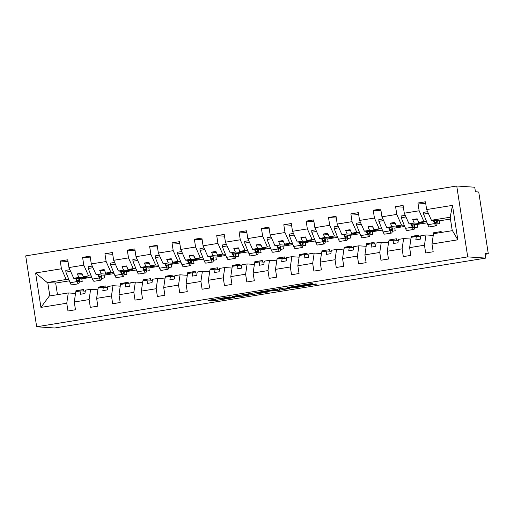 <?xml version="1.0" encoding="UTF-8"?>
<svg xmlns="http://www.w3.org/2000/svg" width="514" height="514" viewBox="0 0 514 514"><rect width="100%" height="100%" fill="white"/><g stroke="black" fill="none" stroke-linecap="round" stroke-linejoin="round"><path stroke-width="0.77" d="M229.559 296.874L207.99 300.375L213.85 300.78L234.583 297.497L224.573 298.666L232.591 297.079L221.56 298.461L229.559 296.874M311.535 284.056L313 283.754L311.336 283.632L309.255 283.895L287.075 287.557L295.017 287.699L317.196 284.043L313.11 284.158L294.4 287.493L290.558 287.23L311.535 284.056L311.478 283.644M36.674 326.769L467.714 256.878L456.74 186.01L25.7 255.895L36.674 326.769L54.657 327.99L485.704 258.105L484.998 253.563L488.3 253.787L485.113 254.302M467.714 256.878L485.704 258.105M256.737 292.485L232.476 296.405L240.417 296.552L262.596 292.89L256.737 292.485M261.24 291.682L284.036 288.058L289.896 288.463L277.489 290.468L273.043 290.564L265.699 291.817L268.218 291.997L265.738 292.395L259.808 291.991L261.24 291.682M437.697 233.035L433.649 232.758L433.79 233.671M433.244 235.431L425.984 234.937L420.799 235.778L420.298 239.158L415.826 239.884L416.327 236.498L411.136 237.339L409.626 247.626L410.827 255.394L403.317 256.608L402.115 248.84L403.625 238.56L398.44 239.402L397.945 242.781L393.473 243.507L393.968 240.128L388.783 240.97L387.273 251.25L388.475 259.017L380.964 260.232L379.756 252.464L381.272 242.184L376.081 243.026L375.586 246.405L371.114 247.131L371.609 243.752L366.424 244.593L364.914 254.873L366.116 262.641L358.605 263.862L357.403 256.088L358.913 245.808L353.728 246.649L353.227 250.035L348.755 250.755L349.257 247.375L344.065 248.217L342.555 258.497L343.757 266.265L336.246 267.486L335.044 259.718L336.554 249.431L331.369 250.273L330.875 253.659L326.403 254.385L326.898 250.999L321.713 251.841L320.196 262.121L321.404 269.889L313.887 271.109L312.685 263.341L314.195 253.061L309.01 253.903L308.516 257.283L304.044 258.009L304.539 254.623L299.354 255.464L297.844 265.744L299.045 273.519L291.534 274.733L290.333 266.965L291.843 256.685L286.658 257.527L286.157 260.906L281.685 261.632L282.186 258.253L276.995 259.088L275.485 269.375L276.686 277.142L269.175 278.357L267.974 270.589L269.484 260.309L264.299 261.151L263.798 264.53L259.332 265.256L259.827 261.877L254.642 262.718L253.126 272.998L254.334 280.766L246.816 281.987L245.615 274.213L247.125 263.933L241.94 264.774L241.445 268.16L236.973 268.88L237.468 265.5L232.283 266.342L230.773 276.622L231.975 284.39L224.464 285.611L223.262 277.843L224.772 267.556L219.581 268.398L219.086 271.784L214.614 272.51L215.115 269.124L209.924 269.966L208.414 280.246L209.616 288.013L202.105 289.234L200.903 281.466L202.413 271.186L197.228 272.022L196.727 275.408L192.255 276.134L192.756 272.748L187.571 273.589L186.055 283.869L187.263 291.637L179.746 292.858L178.544 285.09L180.054 274.81L174.869 275.652L174.374 279.031L169.903 279.757L170.397 276.371L165.212 277.213L163.703 287.499L164.904 295.267L157.393 296.482L156.192 288.714L157.702 278.434L152.51 279.275L152.015 282.655L147.544 283.381L148.038 280.001L142.853 280.843L141.344 291.123L142.545 298.891L135.034 300.105L133.833 292.337L135.343 282.058L130.158 282.899L129.656 286.279L125.185 287.005L125.686 283.625L120.501 284.467L118.985 294.747L120.192 302.515L112.675 303.735L111.474 295.961L112.984 285.681L107.799 286.523L107.304 289.909L102.832 290.628L103.327 287.249L98.142 288.091L96.632 298.371L97.833 306.138L90.323 307.359L89.115 299.591L90.631 289.305L85.44 290.147L84.945 293.533L80.473 294.259L80.968 290.873L75.783 291.714L74.273 301.994L75.474 309.762L67.964 310.983L66.762 303.215L68.272 292.935L49.312 296.006L40.934 307.404L35.601 272.966L47.23 282.559L47.757 282.514L49.832 295.923M452.256 230.677L450.18 217.261L452.481 205.375L457.813 239.813L431.985 243.996L433.186 251.764L425.676 252.984L424.474 245.217L425.984 234.937M433.649 232.758L441.16 231.544L441.301 232.45M431.985 243.996L433.495 233.716L452.455 230.645L457.813 239.813M415.338 236.658L411.29 236.382L411.431 237.295M410.885 239.055L403.625 238.56M411.29 236.382L418.801 235.168L419.038 236.684M392.985 240.282L388.931 240.012L389.072 240.918M388.533 242.679L381.272 242.184M388.931 240.012L396.448 238.792L396.679 240.308M370.626 243.912L366.578 243.636L366.72 244.542M366.174 246.302L358.913 245.808M366.578 243.636L374.089 242.415L374.327 243.938M348.267 247.536L344.219 247.26L344.361 248.166M343.815 249.926L336.554 249.431M344.219 247.26L351.73 246.039L351.968 247.562M325.915 251.16L321.86 250.883L322.002 251.796M321.456 253.556L314.195 253.061M321.86 250.883L329.378 249.669L329.609 251.185M303.556 254.783L299.508 254.507L299.649 255.419M299.103 257.18L291.843 256.685M299.508 254.507L307.019 253.293L307.256 254.809M281.197 258.407L277.149 258.131L277.29 259.043M276.744 260.804L269.484 260.309M277.149 258.131L284.66 256.916L284.897 258.433M258.844 262.037L254.79 261.761L254.931 262.667M254.385 264.427L247.125 263.933M254.79 261.761L262.307 260.54L262.538 262.056M236.485 265.661L232.437 265.385L232.579 266.291M232.032 268.051L224.772 267.556M232.437 265.385L239.948 264.164L240.179 265.687M214.126 269.285L210.078 269.008L210.22 269.921M209.673 271.681L202.413 271.186M210.078 269.008L217.589 267.788L217.827 269.31M191.773 272.908L187.719 272.632L187.861 273.544M187.314 275.305L180.054 274.81M187.719 272.632L195.236 271.418L195.468 272.934M169.414 276.532L165.367 276.256L165.508 277.168M164.962 278.929L157.702 278.434M165.367 276.256L172.877 275.041L173.109 276.558M147.055 280.156L143.008 279.886L143.149 280.792M142.603 282.552L135.343 282.058M143.008 279.886L150.518 278.665L150.756 280.181M124.703 283.786L120.649 283.51L120.79 284.415M120.244 286.176L112.984 285.681M120.649 283.51L128.159 282.289L128.397 283.812M102.344 287.41L98.296 287.133L98.437 288.039M97.891 289.8L90.631 289.305M98.296 287.133L105.807 285.912L106.038 287.435M425.721 203.538L417.94 203.011L419.141 210.779L404.293 213.188L409.054 223.892L417.143 224.445L417.567 227.169L414.631 227.644M426.614 221.669L423.902 221.489L419.141 210.779M403.361 207.168L395.581 206.634L396.782 214.402L381.941 216.812L386.701 227.516L394.784 228.068L395.208 230.792L392.272 231.274M404.261 225.299L401.543 225.113L396.782 214.402M381.009 210.791L373.222 210.258L374.43 218.026L359.582 220.435L364.342 231.146L372.432 231.692L372.849 234.423L369.913 234.898M381.902 228.923L379.191 228.736L374.43 218.026M358.65 214.415L350.869 213.882L352.071 221.656L337.223 224.059L341.983 234.769L350.073 235.322L350.497 238.046L347.56 238.522M359.543 232.546L356.832 232.36L352.071 221.656M336.291 218.039L328.51 217.512L329.712 225.28L314.87 227.683L319.631 238.393L327.714 238.946L328.138 241.67L325.201 242.145M337.19 236.17L334.473 235.984L329.712 225.28M313.938 221.662L306.151 221.136L307.359 228.903L292.511 231.313L297.272 242.017L305.361 242.569L305.779 245.294L302.842 245.769M314.831 239.794L312.114 239.614L307.359 228.903M291.579 225.286L283.799 224.759L285 232.527L270.152 234.937L274.913 245.641L283.002 246.193L283.426 248.917L280.49 249.393M292.472 243.424L289.761 243.238L285 232.527M269.22 228.916L261.44 228.383L262.641 236.151L247.799 238.56L252.56 249.271L260.643 249.817L261.067 252.547L258.131 253.023M270.12 247.048L267.402 246.861L262.641 236.151M246.868 232.54L239.081 232.007L240.289 239.781L225.44 242.184L230.201 252.894L238.29 253.447L238.708 256.171L235.772 256.647M247.761 250.671L245.043 250.485L240.289 239.781M224.509 236.164L216.728 235.637L217.93 243.405L203.081 245.808L207.842 256.518L215.931 257.071L216.355 259.795L213.419 260.27M225.402 254.295L222.691 254.109L217.93 243.405M202.15 239.787L194.369 239.261L195.571 247.028L180.729 249.431L185.49 260.142L193.572 260.694L193.996 263.419L191.06 263.894M203.043 257.919L200.332 257.739L195.571 247.028M179.797 243.411L172.01 242.884L173.212 250.652L158.37 253.061L163.131 263.766L171.213 264.318L171.637 267.042L168.701 267.518M180.69 261.542L177.972 261.363L173.212 250.652M157.438 247.041L149.658 246.508L150.859 254.276L136.011 256.685L140.772 267.396L148.861 267.942L149.278 270.666L146.349 271.148M158.331 265.173L155.62 264.986L150.859 254.276M135.079 250.665L127.299 250.132L128.5 257.899L113.658 260.309L118.413 271.019L126.502 271.565L126.926 274.296L123.99 274.772M135.972 268.796L133.261 268.61L128.5 257.899M112.727 254.289L104.94 253.755L106.141 261.53L91.299 263.933L96.06 274.643L104.143 275.196L104.567 277.92L101.631 278.395M113.62 272.42L110.902 272.234L106.141 261.53M90.368 257.912L82.587 257.385L83.788 265.153L68.94 267.556L67.739 259.788L60.228 261.009L61.429 268.777L35.601 272.966M91.261 276.044L88.549 275.857L83.788 265.153M79.985 291.033L75.937 290.757L76.078 291.669M75.532 293.43L68.272 292.935M75.937 290.757L83.448 289.543L83.686 291.059M68.009 261.536L60.228 261.009M68.902 279.667L66.19 279.487L61.429 268.777M488.3 253.787L478.733 191.998L475.437 191.773L474.73 187.231L456.74 186.01M450.373 217.197L431.413 220.268L439.502 220.821L439.92 223.545L436.984 224.02M431.413 220.268L426.652 209.558L425.451 201.79L417.94 203.011M395.581 206.634L403.092 205.42L404.293 213.188M373.222 210.258L380.739 209.044L381.941 216.812M350.869 213.882L358.38 212.667L359.582 220.435M328.51 217.512L336.021 216.291L337.223 224.059M306.151 221.136L313.668 219.915L314.87 227.683M283.799 224.759L291.309 223.539L292.511 231.313M261.44 228.383L268.95 227.169L270.152 234.937M239.081 232.007L246.591 230.792L247.799 238.56M216.728 235.637L224.239 234.416L225.44 242.184M194.369 239.261L201.88 238.04L203.081 245.808M172.01 242.884L179.521 241.664L180.729 249.431M149.658 246.508L157.168 245.294L158.37 253.061M127.299 250.132L134.809 248.917L136.011 256.685M104.94 253.755L112.45 252.541L113.658 260.309M82.587 257.385L90.098 256.165L91.299 263.933M452.481 205.375L426.652 209.558M424.474 245.217L409.626 247.626M402.115 248.84L387.273 251.25M379.756 252.464L364.914 254.873M357.403 256.088L342.555 258.497M335.044 259.718L320.196 262.121M312.685 263.341L297.844 265.744M290.333 266.965L275.485 269.375M267.974 270.589L253.126 272.998M245.615 274.213L230.773 276.622M223.262 277.843L208.414 280.246M200.903 281.466L186.055 283.869M178.544 285.09L163.703 287.499M156.192 288.714L141.344 291.123M133.833 292.337L118.985 294.747M111.474 295.961L96.632 298.371M89.115 299.591L74.273 301.994M66.762 303.215L40.934 307.404M420.645 236.793L416.327 236.498M423.902 221.489L418.717 222.331L417.15 218.803L412.678 219.529L414.245 223.05L409.054 223.892M418.447 221.727L418.698 223.359L423.17 222.633L418.717 222.331M418.698 223.359L414.245 223.05M427.083 222.832L417.143 224.445M398.292 240.417L393.968 240.128M401.543 225.113L396.358 225.954L394.791 222.427L390.319 223.153L391.886 226.68L386.701 227.516M396.088 225.35L396.339 226.982L400.811 226.256L396.358 225.954M396.339 226.982L391.886 226.68M404.724 226.456L394.784 228.068M375.933 244.047L371.609 243.752M379.191 228.736L373.999 229.578L372.432 226.057L367.966 226.777L369.527 230.304L364.342 231.146M373.736 228.974L373.986 230.606L378.458 229.88L373.999 229.578M373.986 230.606L369.527 230.304M382.365 230.086L372.432 231.692M353.574 247.671L349.257 247.375M356.832 232.36L351.647 233.202L350.079 229.681L345.607 230.407L347.175 233.928L341.983 234.769M351.377 232.598L351.627 234.23L356.099 233.504L351.647 233.202M351.627 234.23L347.175 233.928M360.012 233.709L350.073 235.322M331.222 251.295L326.898 250.999M334.473 235.984L329.288 236.826L327.72 233.305L323.248 234.031L324.816 237.552L319.631 238.393M329.018 236.222L329.268 237.853L333.74 237.134L329.288 236.826M329.268 237.853L324.816 237.552M337.653 237.333L327.714 238.946M308.863 254.918L304.539 254.623M312.114 239.614L306.929 240.456L305.361 236.928L300.889 237.654L302.457 241.175L297.272 242.017M306.659 239.852L306.916 241.484L311.388 240.758L306.929 240.456M306.916 241.484L302.457 241.175M315.294 240.957L305.361 242.569M286.504 258.542L282.186 258.253M289.761 243.238L284.57 244.079L283.008 240.552L278.537 241.278L280.104 244.805L274.913 245.641M284.306 243.475L284.557 245.107L289.029 244.381L284.57 244.079M284.557 245.107L280.104 244.805M292.941 244.58L283.002 246.193M264.151 262.172L259.827 261.877M267.402 246.861L262.217 247.703L260.649 244.182L256.178 244.902L257.745 248.429L252.56 249.271M261.947 247.099L262.198 248.731L266.67 248.005L262.217 247.703M262.198 248.731L257.745 248.429M270.582 248.211L260.643 249.817M241.792 265.796L237.468 265.5M245.043 250.485L239.858 251.327L238.29 247.806L233.819 248.532L235.386 252.053L230.201 252.894M239.588 250.723L239.845 252.355L244.317 251.629L239.858 251.327M239.845 252.355L235.386 252.053M248.223 251.834L238.29 253.447M219.433 269.42L215.115 269.124M222.691 254.109L217.499 254.95L215.938 251.43L211.466 252.156L213.034 255.676L207.842 256.518M217.236 254.346L217.486 255.978L221.958 255.252L217.499 254.95M217.486 255.978L213.034 255.676M225.871 255.458L215.931 257.071M197.074 273.043L192.756 272.748M200.332 257.739L195.147 258.574L193.579 255.053L189.107 255.779L190.675 259.3L185.49 260.142M194.877 257.977L195.127 259.602L199.599 258.883L195.147 258.574M195.127 259.602L190.675 259.3M203.512 259.082L193.572 260.694M174.721 276.667L170.397 276.371M177.972 261.363L172.788 262.204L171.22 258.677L166.748 259.403L168.316 262.924L163.131 263.766M172.518 261.6L172.775 263.232L177.246 262.506L172.788 262.204M172.775 263.232L168.316 262.924M181.153 262.705L171.213 264.318M152.362 280.291L148.038 280.001M155.62 264.986L150.429 265.828L148.867 262.301L144.395 263.027L145.957 266.554L140.772 267.396M150.165 265.224L150.416 266.856L154.887 266.13L150.429 265.828M150.416 266.856L145.957 266.554M158.8 266.329L148.861 267.942M130.003 283.921L125.686 283.625M133.261 268.61L128.076 269.452L126.508 265.931L122.036 266.65L123.604 270.178L118.413 271.019M127.806 268.848L128.057 270.48L132.528 269.754L128.076 269.452M128.057 270.48L123.604 270.178M136.441 269.959L126.502 271.565M107.651 287.544L103.327 287.249M110.902 272.234L105.717 273.075L104.149 269.554L99.677 270.28L101.245 273.801L96.06 274.643M105.447 272.471L105.704 274.103L110.176 273.377L105.717 273.075M105.704 274.103L101.245 273.801M114.082 273.583L104.143 275.196M85.292 291.168L80.968 290.873M88.549 275.857L83.358 276.699L81.797 273.178L77.325 273.904L78.886 277.425L73.701 278.267L81.79 278.819L82.208 281.543L79.272 282.019M83.095 276.095L83.345 277.727L87.817 277.007L83.358 276.699M83.345 277.727L78.886 277.425M91.73 277.207L81.79 278.819M73.701 278.267L68.94 267.556M66.19 279.487L47.23 282.559M69.371 280.83L55.673 283.053L47.757 282.514M450.457 219.041L439.502 220.821M55.673 283.053L57.478 294.683M82.266 274.238L77.325 273.904M104.625 270.615L99.677 270.28M126.977 266.991L122.036 266.65M149.336 263.367L144.395 263.027M171.695 259.743L166.748 259.403M194.048 256.113L189.107 255.779M216.407 252.49L211.466 252.156M238.766 248.866L233.819 248.532M261.125 245.242L256.178 244.902M283.477 241.619L278.537 241.278M305.836 237.988L300.889 237.654M328.195 234.365L323.248 234.031M350.548 230.741L345.607 230.407M372.907 227.117L367.966 226.777M395.266 223.494L390.319 223.153M417.619 219.863L412.678 219.529M236.324 295.826L235.322 296.038L240.443 296.392L249.117 294.837L245.525 294.573L236.311 295.723M272.671 290.134L263.2 291.637L272.593 290.538L274.052 290.237L272.626 289.838M79.702 278.678L79.272 282.07A11.411 1.998 -99.2 0 1 78.52 283.792A11.411 1.998 -99.2 0 1 76.914 281.601L75.635 278.402M78.52 283.792L71.722 284.897A11.411 1.998 -99.2 0 1 70.116 282.7L65.869 272.105L70.617 271.334M65.869 272.105L65.831 270.345L69.891 269.689M76.31 278.447L76.875 279.847A9.201 1.613 80.8 0 0 78.167 281.614A9.201 1.613 80.8 0 0 78.77 280.22L78.976 278.627M102.061 275.054L101.624 278.44A11.411 1.998 -99.2 0 1 100.879 280.169A11.411 1.998 -99.2 0 1 99.273 277.978L97.988 274.772M100.879 280.169L94.081 281.267A11.411 1.998 -99.2 0 1 92.475 279.076L88.228 268.475L92.976 267.71M88.228 268.475L88.183 266.721L92.244 266.066M98.669 274.823L99.228 276.217A9.201 1.613 80.8 0 0 100.526 277.99A9.201 1.613 80.8 0 0 101.129 276.596L101.335 275.003M124.42 271.424L123.983 274.817A11.411 1.998 -99.2 0 1 123.231 276.545A11.411 1.998 -99.2 0 1 121.632 274.347L120.347 271.148M123.231 276.545L116.434 277.644A11.411 1.998 -99.2 0 1 114.834 275.453L110.587 264.851L115.335 264.08M110.587 264.851L110.542 263.097L114.603 262.442M121.028 271.193L121.587 272.593A9.201 1.613 80.8 0 0 122.878 274.36A9.201 1.613 80.8 0 0 123.482 272.973L123.688 271.379M146.773 267.8L146.342 271.193A11.411 1.998 -99.2 0 1 145.59 272.921A11.411 1.998 -99.2 0 1 143.984 270.724L142.706 267.524M145.59 272.921L138.793 274.02A11.411 1.998 -99.2 0 1 137.193 271.829L132.94 261.228L137.688 260.457M132.94 261.228L132.901 259.474L136.962 258.812M143.38 267.569L143.946 268.97A9.201 1.613 80.8 0 0 145.237 270.737A9.201 1.613 80.8 0 0 145.841 269.349L146.047 267.749M169.132 264.177L168.695 267.569A11.411 1.998 -99.2 0 1 167.949 269.291A11.411 1.998 -99.2 0 1 166.343 267.1L165.058 263.9M167.949 269.291L161.152 270.396A11.411 1.998 -99.2 0 1 159.546 268.205L155.299 257.604L160.047 256.833M155.299 257.604L155.254 255.85L159.314 255.188M165.739 263.945L166.298 265.346A9.201 1.613 80.8 0 0 167.596 267.113A9.201 1.613 80.8 0 0 168.2 265.719L168.406 264.125M191.491 260.553L191.054 263.945A11.411 1.998 -99.2 0 1 190.302 265.667A11.411 1.998 -99.2 0 1 188.702 263.476L187.417 260.277M190.302 265.667L183.504 266.772A11.411 1.998 -99.2 0 1 181.905 264.575L177.658 253.98L182.406 253.209M177.658 253.98L177.613 252.22L181.673 251.564M188.098 260.322L188.657 261.722A9.201 1.613 80.8 0 0 189.949 263.489A9.201 1.613 80.8 0 0 190.553 262.095L190.758 260.502M213.843 256.929L213.413 260.315A11.411 1.998 -99.2 0 1 212.661 262.044A11.411 1.998 -99.2 0 1 211.055 259.853L209.776 256.647M212.661 262.044L205.863 263.149A11.411 1.998 -99.2 0 1 204.264 260.951L200.01 250.357L204.758 249.586M200.01 250.357L199.972 248.596L204.032 247.941M210.451 256.698L211.016 258.092A9.201 1.613 80.8 0 0 212.308 259.866A9.201 1.613 80.8 0 0 212.912 258.471L213.117 256.878M236.202 253.299L235.765 256.692A11.411 1.998 -99.2 0 1 235.02 258.42A11.411 1.998 -99.2 0 1 233.414 256.223L232.129 253.023M235.02 258.42L228.222 259.519A11.411 1.998 -99.2 0 1 226.616 257.328L222.369 246.726L227.117 245.962M222.369 246.726L222.324 244.972L226.385 244.317M232.81 253.068L233.369 254.469A9.201 1.613 80.8 0 0 234.667 256.242A9.201 1.613 80.8 0 0 235.271 254.848L235.476 253.254M258.561 249.675L258.124 253.068A11.411 1.998 -99.2 0 1 257.373 254.796A11.411 1.998 -99.2 0 1 255.773 252.599L254.488 249.399M257.373 254.796L250.575 255.895A11.411 1.998 -99.2 0 1 248.975 253.704L244.728 243.103L249.476 242.332M244.728 243.103L244.683 241.349L248.744 240.687M255.169 249.444L255.728 250.845A9.201 1.613 80.8 0 0 257.019 252.612A9.201 1.613 80.8 0 0 257.623 251.224L257.829 249.624M280.92 246.052L280.483 249.444A11.411 1.998 -99.2 0 1 279.732 251.166A11.411 1.998 -99.2 0 1 278.125 248.975L276.847 245.776M279.732 251.166L272.934 252.271A11.411 1.998 -99.2 0 1 271.334 250.08L267.081 239.479L271.835 238.708M267.081 239.479L267.042 237.725L271.103 237.063M277.521 245.821L278.087 247.221A9.201 1.613 80.8 0 0 279.378 248.988A9.201 1.613 80.8 0 0 279.982 247.6L280.188 246M303.273 242.428L302.836 245.821A11.411 1.998 -99.2 0 1 302.091 247.542A11.411 1.998 -99.2 0 1 300.484 245.351L299.199 242.152M302.091 247.542L295.293 248.647A11.411 1.998 -99.2 0 1 293.687 246.45L289.44 235.855L294.188 235.084M289.44 235.855L289.395 234.101L293.455 233.44M299.88 242.197L300.439 243.597A9.201 1.613 80.8 0 0 301.737 245.364A9.201 1.613 80.8 0 0 302.341 243.97L302.547 242.377M325.632 238.804L325.195 242.19A11.411 1.998 -99.2 0 1 324.443 243.919A11.411 1.998 -99.2 0 1 322.843 241.728L321.558 238.528M324.443 243.919L317.652 245.024A11.411 1.998 -99.2 0 1 316.046 242.826L311.799 232.232L316.547 231.461M311.799 232.232L311.754 230.471L315.814 229.816M322.239 238.573L322.798 239.974A9.201 1.613 80.8 0 0 324.09 241.741A9.201 1.613 80.8 0 0 324.694 240.346L324.899 238.753M347.991 235.174L347.554 238.567A11.411 1.998 -99.2 0 1 346.802 240.295A11.411 1.998 -99.2 0 1 345.202 238.104L343.917 234.898M346.802 240.295L340.005 241.394A11.411 1.998 -99.2 0 1 338.405 239.203L334.158 228.601L338.906 227.837M334.158 228.601L334.113 226.847L338.173 226.192M344.592 234.949L345.157 236.344A9.201 1.613 80.8 0 0 346.449 238.117A9.201 1.613 80.8 0 0 347.053 236.723L347.258 235.129M370.343 231.551L369.907 234.943A11.411 1.998 -99.2 0 1 369.161 236.671A11.411 1.998 -99.2 0 1 367.555 234.474L366.27 231.274M369.161 236.671L362.364 237.77A11.411 1.998 -99.2 0 1 360.757 235.579L356.51 224.978L361.258 224.207M356.51 224.978L356.465 223.224L360.526 222.568M366.951 231.319L367.51 232.72A9.201 1.613 80.8 0 0 368.808 234.487A9.201 1.613 80.8 0 0 369.412 233.099L369.617 231.506M392.702 227.927L392.266 231.319A11.411 1.998 -99.2 0 1 391.514 233.048A11.411 1.998 -99.2 0 1 389.914 230.85L388.629 227.651M391.514 233.048L384.723 234.146A11.411 1.998 -99.2 0 1 383.116 231.955L378.869 221.354L383.617 220.583M378.869 221.354L378.824 219.6L382.885 218.938M389.31 227.696L389.869 229.096A9.201 1.613 80.8 0 0 391.16 230.863A9.201 1.613 80.8 0 0 391.764 229.475L391.97 227.875M415.061 224.303L414.625 227.696A11.411 1.998 -99.2 0 1 413.873 229.417A11.411 1.998 -99.2 0 1 412.273 227.227L410.988 224.027M413.873 229.417L407.075 230.523A11.411 1.998 -99.2 0 1 405.475 228.332L401.228 217.73L405.976 216.959M401.228 217.73L401.183 215.976L405.244 215.315M411.669 224.072L412.228 225.473A9.201 1.613 80.8 0 0 413.519 227.239A9.201 1.613 80.8 0 0 414.123 225.845L414.329 224.252M437.414 220.679L436.977 224.072A11.411 1.998 -99.2 0 1 436.232 225.794A11.411 1.998 -99.2 0 1 434.626 223.603L433.347 220.403M436.232 225.794L429.434 226.899A11.411 1.998 -99.2 0 1 427.828 224.702L423.581 214.107L428.329 213.336M423.581 214.107L423.542 212.346L427.603 211.691M434.022 220.448L434.587 221.849A9.201 1.613 80.8 0 0 435.878 223.616A9.201 1.613 80.8 0 0 436.482 222.221L436.688 220.628M215.707 299.064L215.931 300.523M213.638 299.399L213.85 300.78M261.073 292.781L261.138 293.192M238.252 296.237L238.342 296.809M248.853 293.693L249.027 294.811M245.474 294.239L245.525 294.573M288.373 288.354L288.438 288.765M279.346 288.746L279.571 290.204M277.277 289.08L277.489 290.468M274.99 289.453L275.125 290.301M265.622 291.65L265.738 292.395M273.93 289.626L274.02 290.23M302.592 284.974L302.675 285.488M300.523 285.315L300.594 285.752M315.673 283.927L315.731 284.338M292.851 287.39L292.941 287.962M70.116 282.7L76.914 281.601M77.151 280.483L78.77 280.22M92.475 279.076L99.273 277.978M99.51 276.86L101.129 276.596M114.834 275.453L121.632 274.347M121.863 273.236L123.482 272.973M137.193 271.829L143.984 270.724M144.222 269.606L145.841 269.349M159.546 268.205L166.343 267.1M166.581 265.982L168.2 265.719M181.905 264.575L188.702 263.476M188.94 262.358L190.553 262.095M204.264 260.951L211.055 259.853M211.293 258.735L212.912 258.471M226.616 257.328L233.414 256.223M233.652 255.111L235.271 254.848M248.975 253.704L255.773 252.599M256.011 251.487L257.623 251.224M271.334 250.08L278.125 248.975M278.363 247.857L279.982 247.6M293.687 246.45L300.484 245.351M300.722 244.234L302.341 243.97M316.046 242.826L322.843 241.728M323.081 240.61L324.694 240.346M338.405 239.203L345.202 238.104M345.434 236.986L347.053 236.723M360.757 235.579L367.555 234.474M367.793 233.362L369.412 233.099M383.116 231.955L389.914 230.85M390.152 229.732L391.764 229.475M405.475 228.332L412.273 227.227M412.504 226.109L414.123 225.845M427.828 224.702L434.626 223.603M434.863 222.485L436.482 222.221M224.425 298.274L224.477 298.64M248.937 293.674L249.117 294.837M273.956 289.62L274.052 290.237M303.819 285.668L303.87 285.99"/></g></svg>
